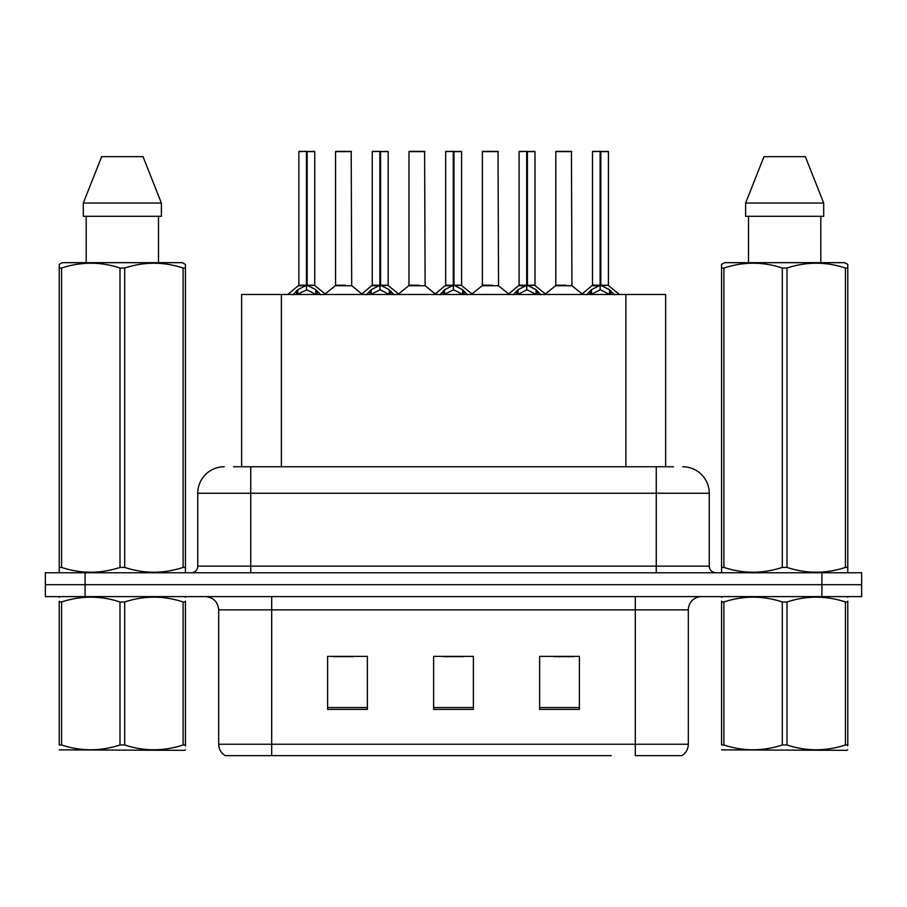 <?xml version="1.0" encoding="UTF-8"?>
<svg xmlns="http://www.w3.org/2000/svg" width="907" height="907" viewBox="0 0 907 907"><rect width="100%" height="100%" fill="white"/><g stroke="black" fill="none" stroke-linecap="round" stroke-linejoin="round"><path stroke-width="1.36" d="M241.625 466.754L241.625 294.48L665.636 294.48L665.636 466.754M688.322 744.239C688.164 749.182 685.998 752.98 681.826 755.633L635.308 755.633L635.308 744.239L688.322 744.239L688.322 609.867A13.254 13.254 0 0 1 701.576 596.613M611.193 755.633L225.174 755.633A13.254 13.254 0 0 1 218.678 744.239L218.678 609.867C217.895 601.817 213.474 597.407 205.424 596.613M861.65 596.613L861.65 584.686L45.35 584.686L45.35 596.613L85.099 596.613L85.099 584.686L45.35 584.686L45.35 572.759L85.099 572.759L85.099 584.686L861.65 584.686L861.65 596.613L85.099 596.613M579.392 709.387L579.392 656.385L539.631 656.385L539.631 709.387L579.392 709.387M367.369 709.387L367.369 656.385L327.608 656.385L327.608 709.387L367.369 709.387M473.375 709.387L473.375 656.385L433.625 656.385L433.625 709.387L473.375 709.387M333.572 656.645L353.447 656.645M553.814 656.645L573.689 656.645M443.693 656.645L463.568 656.645M234.131 466.754L673.47 466.754M233.53 466.754L250.751 466.754L250.751 493.249L197.749 493.249L197.749 566.138A6.621 6.621 0 0 1 191.116 572.759M224.244 466.754A26.507 26.507 0 0 0 197.749 493.249M682.756 466.754A26.507 26.507 0 0 1 709.251 493.249L709.251 566.138C709.614 570.129 711.825 572.34 715.884 572.759M861.65 584.686L861.65 572.759L85.099 572.759M292.95 294.798L297.768 289.696L306.453 285.308L306.453 289.934L306.691 283.88L307.156 285.308L315.84 289.696L320.659 294.798M298.857 151.628L306.464 151.367L298.857 151.628L298.857 285.206L306.453 285.308M314.752 151.628L307.156 151.628L307.156 285.217L314.752 285.206L314.752 151.628L299.117 151.367M307.156 151.628L314.491 151.367M306.453 151.628L306.453 285.217L298.857 285.206L287.802 294.48M307.144 151.367L307.156 285.308M315.84 289.696L315.84 294.48L307.156 289.934M306.453 289.934L299.049 293.596M306.464 151.367L306.453 285.206M306.691 151.367L304.151 151.367M345.522 285.206L335.318 285.728L351.701 285.728L351.202 151.367L335.556 151.628L335.556 285.206L343.855 285.206M346.157 151.367L335.828 151.367M366.371 294.798L371.19 289.696L379.874 285.308L379.874 289.934L380.101 283.88L380.566 285.308L389.25 289.696L394.069 294.798M372.267 151.628L379.886 151.367L372.267 151.628L372.267 285.206L379.874 285.308M388.173 151.628L380.566 151.628L380.566 285.217L388.173 285.206L388.173 151.628L372.528 151.367M380.566 151.628L387.901 151.367M379.874 151.628L379.874 285.217L372.267 285.206L361.224 294.48M380.555 151.367L380.566 285.308M389.25 289.696L389.25 294.48L380.566 289.934M379.874 289.934L372.471 293.596M379.886 151.367L379.874 285.206M380.101 151.367L377.573 151.367M439.782 294.798L444.6 289.696L453.285 285.308L453.285 289.934L453.523 283.88L453.976 285.308L462.661 289.696L467.479 294.798M445.677 151.628L453.296 151.367L445.677 151.628L445.677 285.206L453.285 285.308M461.584 151.628L453.976 151.628L453.976 285.217L461.584 285.206L461.584 151.628L445.949 151.367M453.976 151.628L461.323 151.367M453.285 151.628L453.285 285.217L445.688 285.206L434.634 294.48M453.965 151.367L453.976 285.308M462.661 289.696L462.661 294.48L453.976 289.934M453.285 289.934L445.881 293.596M453.296 151.367L453.285 285.206M453.511 151.367L450.983 151.367M513.192 294.798L518.01 289.696L526.695 285.308L526.695 289.934L526.933 283.88L527.398 285.308L536.082 289.696L540.901 294.798M519.099 151.628L526.706 151.367L519.099 151.628L519.099 285.206L526.695 285.308M534.994 151.628L527.398 151.628L527.398 285.217L534.994 285.206L534.994 151.628L519.36 151.367M527.398 151.628L534.733 151.367M526.695 151.628L526.695 285.217L519.099 285.206L508.045 294.48M527.386 151.367L527.398 285.308M536.082 289.696L536.082 294.48L527.398 289.934M526.695 289.934L519.292 293.596M526.706 151.367L526.695 285.206M526.933 151.367L524.393 151.367M586.614 294.798L591.432 289.696L600.117 285.308L600.117 289.934L600.343 283.88L600.808 285.308L609.493 289.696L614.311 294.798M592.509 151.628L600.128 151.367L592.509 151.628L592.509 285.206L600.117 285.308M608.416 151.628L600.808 151.628L600.808 285.217L608.416 285.206L608.416 151.628L592.77 151.367M600.808 151.628L608.144 151.367M600.117 151.628L600.117 285.217L592.509 285.206L581.455 294.48M600.797 151.367L600.808 285.308M609.493 289.696L609.493 294.48L600.808 289.934M600.117 289.934L592.713 293.596M600.128 151.367L600.117 285.206M600.343 151.367L597.815 151.367M418.932 285.206L408.728 285.728L425.122 285.728L424.612 151.367L408.978 151.628L408.978 285.206L417.277 285.206M419.578 151.367L409.238 151.367M492.342 285.206L482.15 285.728L498.533 285.728L498.022 151.367L482.388 151.628L482.388 285.206L490.687 285.206M492.989 151.367L482.649 151.367M565.764 285.206L555.56 285.728L571.943 285.728L571.444 151.367L555.798 151.628L555.798 285.206L564.097 285.206M566.399 151.367L556.07 151.367M185.447 749.647L184.62 750.338L59.227 749.862M185.447 745.849L185.447 744.976C185.447 751.393 185.447 751.393 185.447 744.976L183.112 744.976L183.112 601.976C163.714 595.559 144.236 595.559 124.69 601.976L119.996 601.976C100.609 595.559 81.131 595.559 61.574 601.976L59.227 601.976C59.227 595.559 59.227 595.559 59.227 601.976L59.227 601.103M124.69 601.976L124.69 744.976C144.077 751.393 163.555 751.393 183.112 744.976M124.69 744.976L119.996 744.976L119.996 601.976M185.447 601.114L185.447 601.976C185.447 595.559 185.447 595.559 185.447 601.976L183.112 601.976M185.447 597.237L184.62 596.613M60.055 596.613L59.227 597.316M185.447 601.976L185.447 744.976M61.574 601.976L61.574 744.976L59.227 744.976L59.227 601.976M61.574 744.976C80.972 751.393 100.439 751.393 119.996 744.976M59.227 744.976C59.227 751.393 59.227 751.393 59.227 744.976M847.773 749.647L846.945 750.338L721.553 749.862M847.773 745.849L847.773 744.976C847.773 751.393 847.773 751.393 847.773 744.976L845.426 744.976L845.426 601.976C826.028 595.559 806.561 595.559 787.004 601.976L782.31 601.976C762.923 595.559 743.445 595.559 723.888 601.976L721.553 601.976C721.553 595.559 721.553 595.559 721.553 601.976L721.553 601.103M787.004 601.976L787.004 744.976C806.391 751.393 825.869 751.393 845.426 744.976M787.004 744.976L782.31 744.976L782.31 601.976M847.773 601.114L847.773 601.976C847.773 595.559 847.773 595.559 847.773 601.976L845.426 601.976M847.773 597.237L846.945 596.613M722.38 596.613L721.553 597.316M847.773 601.976L847.773 744.976M723.888 601.976L723.888 744.976L721.553 744.976L721.553 601.976M723.888 744.976C743.287 751.393 762.764 751.393 782.31 744.976M721.553 744.976C721.553 751.393 721.553 751.393 721.553 744.976M184.62 572.759L185.447 572.283L185.447 567.408L183.112 567.408L183.112 268.03C163.714 261.613 144.236 261.613 124.69 268.03L119.996 268.03C100.609 261.613 81.131 261.613 61.574 268.03L59.227 268.03L59.227 264.39L62.3 262.679L59.227 264.39L59.227 569.074M124.69 268.03L124.69 567.408C144.077 573.825 163.555 573.825 183.112 567.408M124.69 567.408L119.996 567.408L119.996 268.03M61.574 268.03L61.574 567.408C80.972 573.825 100.439 573.825 119.996 567.408M61.574 567.408L59.227 567.408L59.227 572.283L60.055 572.759M185.447 569.074L185.447 264.39L182.386 262.679L185.447 264.39L185.447 268.03L183.112 268.03M182.386 262.679L62.3 262.679M86.199 216.297L86.199 262.679M158.487 262.679L158.487 216.297M161.378 216.297L161.378 203.043L161.378 216.297L83.308 216.297L83.308 203.043L101.652 156.662L83.308 203.043L161.378 203.043L143.034 156.662L101.652 156.662M143.034 156.662L161.378 203.043M846.945 572.759L847.773 572.283L847.773 567.408L845.426 567.408L845.426 268.03C826.028 261.613 806.561 261.613 787.004 268.03L782.31 268.03C762.923 261.613 743.445 261.613 723.888 268.03L721.553 268.03L721.553 264.39L724.614 262.679L721.553 264.39L721.553 569.074M787.004 268.03L787.004 567.408C806.391 573.825 825.869 573.825 845.426 567.408M787.004 567.408L782.31 567.408L782.31 268.03M723.888 268.03L723.888 567.408C743.287 573.825 762.764 573.825 782.31 567.408M723.888 567.408L721.553 567.408L721.553 572.283L722.38 572.759M847.773 569.074L847.773 264.39L844.7 262.679L847.773 264.39L847.773 268.03L845.426 268.03M844.7 262.679L724.614 262.679M748.513 216.297L748.513 262.679M820.801 262.679L820.801 216.297L820.801 262.679M823.692 216.297L823.692 203.043L823.692 216.297L745.622 216.297L745.622 203.043L763.966 156.662L745.622 203.043L823.692 203.043L805.348 156.662L763.966 156.662M805.348 156.662L823.692 203.043M281.385 466.754L281.385 294.48M625.887 466.754L625.887 294.48M635.308 596.613L635.308 609.867L218.678 609.867M688.322 609.867L635.308 609.867L635.308 744.239L271.692 744.239L271.692 755.633M218.678 744.239L271.692 744.239L271.692 596.613M821.901 596.613L821.901 572.759M473.375 707.551L433.625 707.551M367.369 707.551L327.608 707.551M579.392 707.551L539.631 707.551M250.751 572.759L250.751 566.138L709.251 566.138M197.749 566.138L250.751 566.138L250.751 493.249L656.249 493.249L656.249 572.759M709.251 493.249L656.249 493.249L656.249 466.754M305.58 285.728L298.607 285.728M307.156 285.217L314.752 285.206L308.029 285.728M317.223 290.909L317.223 294.48M296.385 290.909L296.385 294.48M297.768 289.696L297.768 294.48M351.463 151.628L335.556 151.628M379.001 285.728L372.029 285.728M380.566 285.217L388.162 285.206L381.439 285.728M390.645 290.909L390.645 294.48M369.795 290.909L369.795 294.48M371.19 289.696L371.19 294.48M452.412 285.728L445.439 285.728M453.976 285.217L461.584 285.206L454.849 285.728M464.055 290.909L464.055 294.48M443.206 290.909L443.206 294.48M444.6 289.696L444.6 294.48M525.822 285.728L518.849 285.728M527.398 285.217L534.994 285.206L528.271 285.728M537.466 290.909L537.466 294.48M516.627 290.909L516.627 294.48M518.01 289.696L518.01 294.48M599.244 285.728L592.271 285.728M600.808 285.217L608.404 285.206L601.681 285.728M610.887 290.909L610.887 294.48M590.038 290.909L590.038 294.48M591.432 289.696L591.432 294.48M424.873 151.628L408.978 151.628M498.294 151.628L482.388 151.628M571.705 151.628L555.798 151.628M315.001 285.728L325.806 294.48M335.318 285.728L325.16 293.959M351.701 285.728L361.87 293.959M388.411 285.728L399.216 294.48M461.822 285.728L472.638 294.48M535.243 285.728L546.048 294.48M608.654 285.728L619.458 294.48M408.728 285.728L398.57 293.959M425.122 285.728L435.281 293.959M482.15 285.728L471.991 293.959M498.533 285.728L508.691 293.959M555.56 285.728L545.402 293.959M571.943 285.728L582.113 293.959"/></g></svg>
